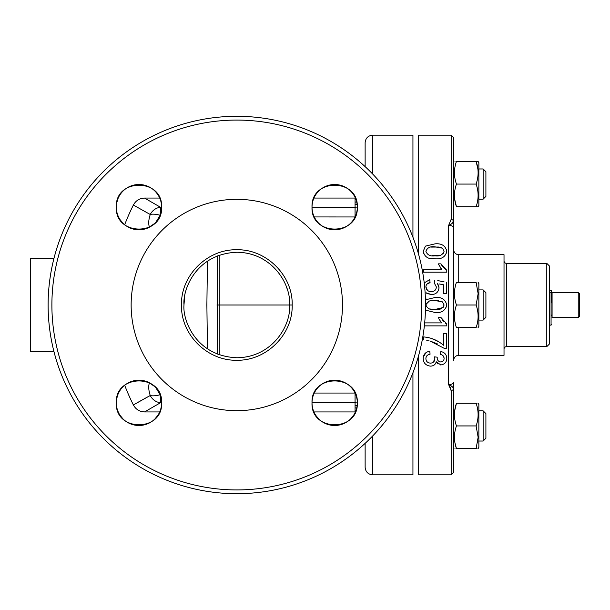 <?xml version="1.0" encoding="UTF-8"?>
<svg xmlns="http://www.w3.org/2000/svg" width="610" height="610" viewBox="0 0 610 610"><rect width="100%" height="100%" fill="white"/><g stroke="black" fill="none" stroke-linecap="round" stroke-linejoin="round"><path stroke-width="0.91" d="M181.475 304.992C180.712 275.415 207.225 249.132 236.749 249.749C266.296 249.04 292.975 275.438 292.182 305C292.952 334.6 266.349 360.899 236.794 360.258C207.278 360.891 180.728 334.654 181.475 304.992M183.984 304.786L183.984 304.992C182.542 319.426 195.261 356.049 236.794 357.742C271.435 357.513 290.901 326.708 289.674 305C290.863 283.124 271.358 252.586 236.962 252.258C195.551 253.806 182.596 290.268 183.984 304.786L184.746 296.102M157.792 415.425L154.978 418.864M151.547 421.678L147.673 423.752M145.5 424.529L143.388 425.056M138.92 425.498L134.543 425.056M130.304 423.775L126.438 421.716M122.968 418.872L120.155 415.456M118.996 413.527L118.043 411.506M116.754 407.274L116.319 402.852C114.916 432.063 163.015 432.063 161.612 402.852C163.015 373.648 114.932 373.625 116.319 402.852A22.646 22.646 0 0 0 138.966 425.498A22.646 22.646 0 0 0 161.612 402.852A22.646 22.646 0 0 0 138.966 380.205A22.646 22.646 0 0 0 116.319 402.852M116.754 398.437L118.027 394.22M353.495 415.433L350.681 418.864M347.227 421.693L343.377 423.752M341.219 424.529L339.129 425.048M332.45 425.383L330.277 425.063M325.999 423.775L322.088 421.678M318.664 418.872L315.866 415.479M314.699 413.527L313.921 411.933L355.066 411.933L355.066 405.292A10.065 9.905 180 0 1 357.155 405.505M116.754 202.733L118.027 198.517M126.544 188.215L130.304 186.225M134.566 184.937L138.973 184.502M143.396 184.944L147.612 186.218M149.679 187.201L151.516 188.307M156.473 192.783L157.799 194.582M322.225 188.223L326.007 186.225M330.262 184.937L334.669 184.502M339.114 184.944L341.257 185.486M345.382 187.201L347.22 188.307M352.168 192.783L353.503 194.575M216.939 305L219.203 305L219.203 255.308M207.461 261.194L206.874 305L207.461 348.813M149.061 227.416L149.381 227.019C148.299 223.801 148.581 219.631 150.243 214.491C127.81 201.956 127.78 201.933 150.136 214.438M53.947 258.457L30.5 258.457L30.5 351.543L53.947 351.543M312.023 402.852C310.612 432.055 358.718 432.063 357.308 402.852C358.726 373.648 310.642 373.625 312.023 402.852A22.646 22.646 0 0 0 334.669 425.498A22.646 22.646 0 0 0 357.308 402.852A22.646 22.646 0 0 0 334.669 380.205A22.646 22.646 0 0 0 312.023 402.852M425.521 305A188.703 188.703 0 0 1 236.817 493.703A188.703 188.703 0 0 1 48.114 305A188.703 188.703 0 0 1 236.817 116.296A188.703 188.703 0 0 1 425.521 305A188.703 188.703 0 0 1 236.817 493.703A188.703 188.703 0 0 1 48.114 305M357.308 207.148A22.646 22.646 0 0 0 334.669 184.502A22.646 22.646 0 0 0 312.023 207.148A22.646 22.646 0 0 0 334.669 229.795A22.646 22.646 0 0 0 357.308 207.148C358.718 177.945 310.635 177.929 312.023 207.148C310.612 236.36 358.718 236.36 357.308 207.148M161.612 207.148A22.646 22.646 0 0 0 138.966 184.502A22.646 22.646 0 0 0 116.319 207.148A22.646 22.646 0 0 0 138.966 229.795A22.646 22.646 0 0 0 161.612 207.148C163.023 177.945 114.939 177.922 116.319 207.148C114.909 236.36 163.015 236.36 161.612 207.148M342.492 305A105.675 105.675 0 0 1 236.817 410.675A105.675 105.675 0 0 1 131.142 305A105.675 105.675 0 0 1 236.817 199.325A105.675 105.675 0 0 1 342.492 305M365.131 443.356L365.131 467.283L365.131 443.356M412.939 372.748L412.939 474.832L372.679 474.832C368.097 474.389 365.581 471.873 365.131 467.283M372.679 174.048L372.679 135.168L412.939 135.168L412.939 237.252M365.131 166.644L365.131 142.717L365.131 166.644M357.155 204.495A10.065 9.905 0 0 1 355.066 204.708L355.066 198.067L313.921 198.067M356.705 201.948A10.065 9.973 0 0 1 355.066 202.078M355.066 407.922A10.065 9.973 180 0 1 356.705 408.052M155.87 387.785L159.972 394.495M161.612 402.707L160.537 402.714A12.581 11.491 -118.3 0 1 150.243 395.509C148.581 390.369 148.299 386.199 149.381 382.981A7.549 3.706 140.6 0 0 149.412 382.76M143.952 398.948L150.136 395.562C127.78 408.067 127.81 408.044 150.243 395.509A12.581 4.072 -17.6 0 0 160.117 394.769M154.757 386.618L149.061 382.584M154.757 223.382L149.381 227.019A7.549 3.706 -140.6 0 1 149.412 227.24M219.203 354.692L219.203 305L292.182 305M160.041 215.421L155.87 222.215M160.117 215.231A12.581 4.072 -162.4 0 0 150.243 214.491A12.581 11.491 118.3 0 1 160.537 207.286A12.581 0.396 90.4 0 0 160.201 215.01M160.438 207.232C139.332 195.07 139.37 195.086 160.537 207.286L161.612 207.293M160.438 402.768C139.332 414.93 139.37 414.914 160.537 402.714A12.581 0.396 -90.4 0 1 160.201 394.99M145.592 411.361L147.635 410.133M153.545 406.672L154.665 406.024M142.816 399.58L137.723 402.47M122.961 223.176L120.17 219.775M118.996 217.823L118.043 215.81M116.754 211.571L116.319 207.148M418.475 253.92L418.475 135.168L451.179 135.168L453.695 137.685L453.695 249.65A5.032 5.032 0 0 0 458.728 254.683L458.728 282.354M450.348 387.579L451.179 390.758L448.663 384.613L448.663 225.387L451.179 219.242L453.695 220.515C453.482 222.513 451.804 224.144 448.663 225.387A5.032 2.356 -0 0 1 453.695 227.751L453.695 360.35A5.032 5.032 0 0 1 458.728 355.317L504.02 355.317L504.02 254.683L458.728 254.683M504.02 260.844A2.516 2.516 0 0 0 506.536 263.36L506.536 346.64A2.516 2.516 0 0 0 504.02 349.156M506.536 263.36L546.789 263.36L549.305 265.876L549.305 344.124L546.789 346.64L546.789 263.36M506.536 346.64L546.789 346.64M448.678 384.628L450.279 387.449M418.475 356.08L418.475 474.832L451.179 474.832L451.179 390.758L453.695 389.485L453.695 472.315L451.179 474.832M451.179 219.242L451.179 135.168M425.925 359.214L425.894 358.573C426.039 361.372 427.579 362.897 430.53 363.156C433.268 362.904 434.709 361.448 434.854 358.794L433.123 362.37M434.541 356.865L434.854 358.794L434.541 356.865L437.225 357.178L437.195 357.605C437.118 360.091 438.308 361.547 440.755 361.966C442.913 361.715 444.019 360.533 444.088 358.421C443.988 356.225 442.799 354.921 440.504 354.509L440.74 352.123M443.653 356.514L444.088 358.421M440.588 353.686L440.504 354.509M440.801 351.528C444.621 352.328 446.611 354.593 446.772 358.329C446.695 362.134 444.72 364.338 440.855 364.948L436.241 361.776L436.63 362.508M425.887 352.702L423.309 357.14M435.723 363.209L436.241 361.776C435.494 364.574 433.58 366.031 430.507 366.137C425.841 365.573 423.409 363.019 423.21 358.466C423.37 354.379 425.559 351.962 429.768 351.23L430.065 354.212C427.427 354.639 426.032 356.095 425.894 358.573L425.948 357.757M432.048 365.985L433.542 365.443M434.358 364.902L434.968 364.322M436.981 363.026L437.995 364.025M440.092 364.887L440.855 364.948M437.195 357.605L437.225 357.178L437.195 357.605M428.685 362.836L427.785 362.355M426.138 356.972L427.015 355.592M427.701 355.073L428.113 354.852M428.456 354.692L429.425 354.364M424.667 322.896L441.632 322.896L438.727 318.694M438.201 317.528L440.954 317.528L446.772 323.956L445.658 323.3M446.772 325.877L446.772 323.956L446.772 325.877L424.362 325.877M443.417 321.249L440.954 317.528M446.772 272.19L446.772 270.276L446.772 272.19L423.508 272.19L423.508 269.208L441.632 269.208L438.201 263.84L440.954 263.84L438.201 263.84M440.816 268.301L441.632 269.208M445.803 269.719L442.052 265.777M442.036 265.746L441 263.939M442.494 248.186L434.991 246.844C430.332 246.15 427.297 247.637 425.894 251.312C427.32 254.995 430.355 256.49 434.991 255.788C439.657 256.482 442.692 254.98 444.088 251.282L442.494 248.186L440.74 247.439M440.71 255.224L432.269 255.697M444.088 251.282L443.089 253.844M430.774 247.096L438.598 247.035M446.596 252.99L446.55 249.414M428.99 258.129L434.976 258.77C428.433 259.441 424.514 256.955 423.21 251.312L423.439 253.287M423.21 251.312L425.452 246.12L434.976 243.863C441.571 243.215 445.506 245.7 446.772 251.312C445.483 256.932 441.548 259.418 434.976 258.77M428.365 290.97L427.503 290.436L425.894 286.898C426.245 290.009 428.052 291.572 431.308 291.58C434.457 291.549 436.135 289.986 436.333 286.906L434.244 282.933L434.457 280.768M434.305 282.331L434.244 282.933M437.774 280.592L444.08 281.858M443.485 293.372L446.467 293.372L443.485 293.372L443.485 284.771L439.078 283.902M442.28 284.534L443.485 284.771M424.217 282.903L429.768 279.647L430.065 282.628C427.48 282.948 426.085 284.367 425.894 286.898L425.993 285.854M427.274 293.578L431.483 294.561L426.032 292.785L427.114 293.494M438.59 285.518L437.462 283.589L439.017 287.737L438.613 285.571M446.467 293.372L446.467 282.331L446.467 293.372M431.308 291.58L430.111 291.496M426.161 285.274L426.466 284.634M426.786 284.199L430.065 282.628M439.017 287.737C438.483 292.106 435.975 294.378 431.483 294.561M434.991 300.524C430.431 299.784 427.396 301.279 425.894 305C427.396 308.713 430.424 310.208 434.991 309.476C439.566 310.208 442.601 308.706 444.088 304.969L442.494 301.874L434.991 300.524L438.468 300.7M443.074 307.547L434.991 309.476L429.364 308.935M444.088 304.969L443.409 307.135M425.933 304.428L429.31 301.073M436.943 297.596L434.976 297.543C441.388 296.788 445.315 299.274 446.772 305C445.361 310.688 441.434 313.174 434.976 312.457L425.452 310.124L434.976 312.457M426.718 299.03L425.452 299.807L434.976 297.543M446.512 307.013L446.772 305M444.057 348.249L446.467 348.249L444.057 348.249L429.829 340.921L437.431 343.91M428.228 340.532L426.725 340.25M423.508 339.892L423.508 336.911C431.148 337.536 437.805 340.319 443.485 345.26L443.485 333.334L446.467 333.334L443.485 333.334M439.101 342.004L431.666 338.504M446.467 348.249L446.467 333.334L446.467 348.249M452.033 223.397L453.695 220.515M440.954 263.84L446.772 270.276M451.964 386.557L449.135 384.864M453.695 382.249L453.695 389.485C453.482 387.487 451.804 385.856 448.663 384.613A5.032 2.356 -0 0 0 453.695 382.249M578.242 317.581L578.242 292.419L552.073 292.419L552.073 317.581L578.242 317.581L579.5 316.323L579.5 293.677L578.242 292.419M552.073 317.581L552.073 292.419M551.57 294.935L551.066 290.573A0.503 0.503 0 0 1 551.57 291.077L551.57 302.873M483.135 410.835L485.903 413.603L485.903 438.262L483.135 441.03L478.858 441.03L483.135 441.03L483.135 410.835L478.858 410.835M454.663 441.03L453.695 441.03L454.663 441.03L454.961 442.944M478.858 404.544L478.133 403.286L478.858 404.544L478.858 447.321L478.133 448.579L478.858 447.321M477.012 403.286L476.113 403.286C478.766 403.286 478.766 403.286 476.113 403.286C478.766 403.286 478.766 403.286 476.113 403.286C478.766 410.82 478.766 418.368 476.113 425.933L478.133 437.256L476.113 448.579L477.012 448.579M454.968 442.967L456.448 448.579C453.794 448.579 453.794 448.579 456.448 448.579L456.448 448.571C453.787 448.579 453.787 448.579 456.448 448.579C453.794 441 453.794 433.458 456.448 425.933C453.787 418.399 453.787 410.858 456.448 403.286C453.794 403.286 453.794 403.286 456.448 403.286C453.787 403.286 453.787 403.286 456.448 403.286L454.663 410.835L453.695 410.835M483.135 289.902L485.903 292.67L485.903 317.33L483.135 320.097L483.135 289.902L478.858 289.902M483.135 168.97L485.903 171.738L485.903 196.397L483.135 199.165L478.858 199.165L483.135 199.165L483.135 168.97L478.858 168.97M454.968 201.094L454.663 199.165L453.695 199.165L454.663 199.165L456.448 206.714C453.787 199.18 453.787 191.631 456.448 184.067C453.787 176.542 453.787 168.993 456.448 161.421C453.794 161.421 453.794 161.421 456.448 161.421L456.448 161.429C453.787 161.421 453.787 161.421 456.448 161.421L476.113 161.421C478.766 168.955 478.766 176.503 476.113 184.067C478.766 191.601 478.766 199.142 476.113 206.714L456.448 206.714C453.794 206.714 453.794 206.714 456.448 206.714C453.787 206.714 453.787 206.714 456.448 206.714L454.984 201.186M454.663 168.97L453.695 168.97M477.683 442.418L477.889 441.03M476.113 448.579C478.766 448.579 478.766 448.579 476.113 448.579L456.448 448.579M476.113 425.933L456.448 425.933M476.113 403.286L456.448 403.286M478.049 327.646L478.858 326.388L478.858 283.612L478.133 282.354M476.113 282.354C478.766 282.354 478.766 282.354 476.113 282.354C478.766 282.354 478.766 282.354 476.113 282.354L478.133 293.677L476.113 305C478.766 312.526 478.766 320.075 476.113 327.646C478.766 327.646 478.766 327.646 476.113 327.646L456.448 327.646C453.787 327.646 453.787 327.646 456.448 327.646C453.787 320.113 453.787 312.564 456.448 305C453.794 297.428 453.794 289.88 456.448 282.354C453.787 282.354 453.787 282.354 456.448 282.354L476.113 282.354M476.113 305L456.448 305M453.695 320.097L454.663 320.097L455.174 323.064M478.042 161.421L478.858 162.679L478.858 205.456L478.133 206.714L476.113 206.714C478.766 206.714 478.766 206.714 476.113 206.714M477.889 168.97L476.113 161.421C478.766 161.421 478.766 161.421 476.113 161.421C478.766 161.421 478.766 161.421 476.113 161.421L478.133 161.421L478.858 162.679M476.113 184.067L456.448 184.067M551.57 296.201L551.57 291.077A0.503 0.503 0 0 0 551.066 290.573L549.305 290.573M549.305 292.472L551.066 292.472L551.066 325.13L549.305 325.13M551.57 292.785L551.57 291.077M551.57 301.203L551.57 297.039M551.57 315.065L551.57 315.53M51.888 305A184.929 184.929 0 0 0 236.817 489.929A184.929 184.929 0 0 0 421.746 305A184.929 184.929 0 0 0 236.817 120.071A184.929 184.929 0 0 0 51.888 305M372.679 435.952L372.679 474.832M357.308 206.981A10.065 9.851 0 0 1 355.066 207.232L355.066 204.708M355.081 216.946A10.065 2.074 0 0 1 355.066 216.946L355.066 207.232L312.023 207.232M355.066 216.969L314.257 216.946M355.066 405.292L355.066 402.768A10.065 9.851 180 0 1 357.308 403.019M312.023 402.768L355.066 402.768L355.066 393.053L314.257 393.053M458.728 327.646L458.728 355.317M159.706 198.067L144.639 198.067C139.583 198.265 135.832 200.576 133.392 205.013A223.298 223.298 0 0 0 124.684 224.724M286.052 285.823L286.974 288.377M372.679 135.168C368.097 135.611 365.581 138.127 365.131 142.717M159.706 411.933L144.639 411.933C139.583 411.735 135.832 409.424 133.392 404.987A223.298 223.298 0 0 1 124.684 385.276M217.625 255.903L217.625 354.097M485.903 438.262L483.135 441.03M454.663 289.902L453.695 289.902M483.135 320.097L478.858 320.097M485.903 196.397L483.135 199.165M478.858 205.456L478.133 206.714M551.066 325.13L551.57 324.627"/></g></svg>
